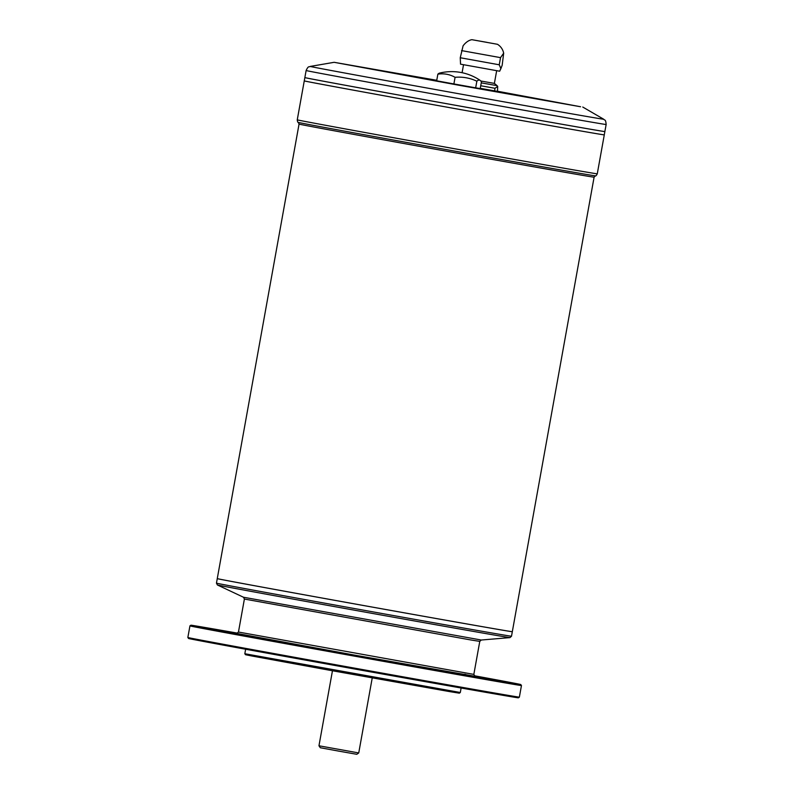 <?xml version="1.0" encoding="UTF-8"?>
<svg xmlns="http://www.w3.org/2000/svg" width="794" height="794" viewBox="0 0 794 794"><rect width="100%" height="100%" fill="white"/><g stroke="black" fill="none" stroke-linecap="round" stroke-linejoin="round"><path stroke-width="1.19" d="M358.739 752.94L356.784 754.3L338.542 751.084L320.319 747.74L318.96 745.784L358.739 752.94L372.237 677.917M471.964 39.7C472.222 39.69 467.606 39.769 463.091 45.824L460.252 57.744L499.247 64.79L500.528 57.644L503.674 53.158C502.84 49.337 500.786 46.389 497.491 44.295L471.964 39.7L497.491 44.295M480.261 88.333L494.553 90.863L495.019 88.293L497.699 86.367L497.064 85.643L481.243 82.874M499.247 64.79L500.875 68.621L502.175 65.257L503.674 53.158M494.553 90.863L497.481 91.34L497.699 86.367M460.252 57.744L460.54 64.165L499.664 71.212L500.875 68.621M476.857 81.206A46.31 43.888 100.8 0 0 455.081 77.316L453.89 83.946L436.67 80.79L437.861 74.16A46.31 9.151 -79.8 0 1 439.618 73.098A50.528 50.528 0 0 1 480.191 80.422A46.31 9.151 100.2 0 0 476.857 81.206L475.666 87.836L453.89 83.946M455.081 77.316A46.31 34.738 -80 0 0 437.861 74.16M480.191 80.422A46.31 9.151 100.2 0 1 481.412 81.941L480.221 88.571L475.666 87.836M436.76 80.293L334.135 62.309L458.356 85.147L580.573 106.743L497.501 91.241M512.319 631.716L511.505 636.222A149.897 0.566 -169.8 0 1 334.731 604.988A149.897 0.566 -169.8 0 1 216.454 583.143L217.268 578.628A149.897 0.566 10.2 0 0 364.694 605.733A149.897 0.566 10.2 0 0 512.319 631.716A149.897 0.566 10.2 0 0 512.299 631.706A149.877 0.566 10.2 0 1 364.694 605.733A149.877 0.566 10.2 0 1 217.288 578.628L217.288 578.618A149.897 0.566 10.2 0 0 217.268 578.628A149.897 0.566 10.2 0 0 364.694 605.713A149.897 0.566 10.2 0 0 512.319 631.696L594.101 177.181L595.361 175.841C595.778 176.169 596.413 175.494 597.267 173.826A152.418 0.576 -169.8 0 1 417.515 142.057A152.418 0.576 -169.8 0 1 297.254 119.844L304.261 80.889A152.418 0.576 10.2 0 0 454.168 108.441A152.418 0.576 10.2 0 0 604.284 134.861A152.418 0.576 10.2 0 0 604.264 134.861L604.869 131.576A152.418 0.576 10.2 0 0 604.859 131.566L606.15 124.499A152.418 0.576 -169.8 0 1 426.388 92.739A152.418 0.576 -169.8 0 1 306.127 70.517C308.677 65.138 308.906 67.49 310.246 66.428A149.093 0.566 10.2 0 0 456.878 93.394A149.093 0.566 10.2 0 0 603.708 119.229L582.756 107.041M433.425 669.243L421.505 667.139L433.425 669.243M243.867 634.992L231.947 632.887L243.867 634.992M474.365 675.942L479.745 676.875L474.276 675.853M237.704 633.175A167.574 0.635 10.2 0 0 190.917 625.206A167.574 0.635 10.2 0 0 355.732 655.507A167.574 0.635 10.2 0 0 520.775 684.557A167.574 0.635 10.2 0 0 474.157 675.714M189.945 625.88L189.945 625.88A168.417 0.635 10.2 0 0 355.583 656.34A168.417 0.635 10.2 0 0 521.46 685.53L519.365 697.132A168.417 0.635 -169.8 0 1 519.365 697.142A168.417 0.635 -169.8 0 1 320.746 662.037A168.417 0.635 -169.8 0 1 187.85 637.493A168.417 0.635 -169.8 0 1 187.85 637.483L189.945 625.88L190.917 625.206M519.365 697.142L518.393 697.817A167.574 0.635 -169.8 0 1 320.756 662.891A167.574 0.635 -169.8 0 1 188.535 638.465L187.85 637.493M244.83 653.73L245.505 654.703L251.807 655.983L331.217 670.543L448.878 691.475L459.329 693.182L460.312 692.497L244.83 653.73L245.634 649.224M306.127 70.517L304.856 77.574A152.418 0.576 10.2 0 0 304.856 77.594L304.866 77.584A152.418 0.576 10.2 0 0 454.764 105.136A152.418 0.576 10.2 0 0 604.879 131.556L604.859 131.566A152.398 0.576 10.2 0 1 454.764 105.155A152.398 0.576 10.2 0 1 304.866 77.594A152.418 0.576 10.2 0 0 454.764 105.155A152.418 0.576 10.2 0 0 604.869 131.576M304.281 80.889L304.271 80.899A152.398 0.576 10.2 0 0 454.168 108.45A152.398 0.576 10.2 0 0 604.264 134.871L604.264 134.861A152.418 0.576 10.2 0 1 454.168 108.45A152.418 0.576 10.2 0 1 304.261 80.889A152.418 0.576 10.2 0 0 304.261 80.889L304.856 77.594M486.93 42.35L473.621 39.998L486.93 42.35M480.817 81.008L494.384 83.39L496.667 70.716M461.542 50.598L500.528 57.644M480.727 85.752L495.019 88.293M217.268 578.608L299.05 124.092A149.897 0.566 10.2 0 0 446.476 151.197A149.897 0.566 10.2 0 0 594.101 177.181M236.761 633.423L238.458 632.044L244.393 599.043L243.47 597.237L481.273 640.024L509.976 637.612A148.647 0.566 -169.8 0 1 334.681 606.626A148.647 0.566 -169.8 0 1 217.407 584.97L216.454 583.143M244.393 599.043L470.782 639.954L479.774 641.393L481.273 640.024M238.458 632.044L473.839 674.394L479.774 641.393M236.811 633.423L355.772 655.338L474.901 676.27M465.76 674.473L464.559 674.245M299.05 124.092L298.336 122.395A150.9 0.576 10.2 0 0 446.744 149.679A150.9 0.576 10.2 0 0 595.361 175.841M318.96 745.784L332.458 670.761M243.47 597.237L217.407 584.97M460.312 692.497L461.116 688.001M334.135 62.309L310.246 66.428M597.267 173.826L604.284 134.871M462.088 72.701L463.517 64.751M494.384 83.39L497.064 85.643M606.15 124.499C605.633 118.564 604.601 120.698 603.708 119.229M298.336 122.395C297.829 122.554 297.472 121.71 297.254 119.844M511.505 636.222L509.976 637.612M473.839 674.394L474.951 676.28M520.775 684.557L521.46 685.53"/></g></svg>
